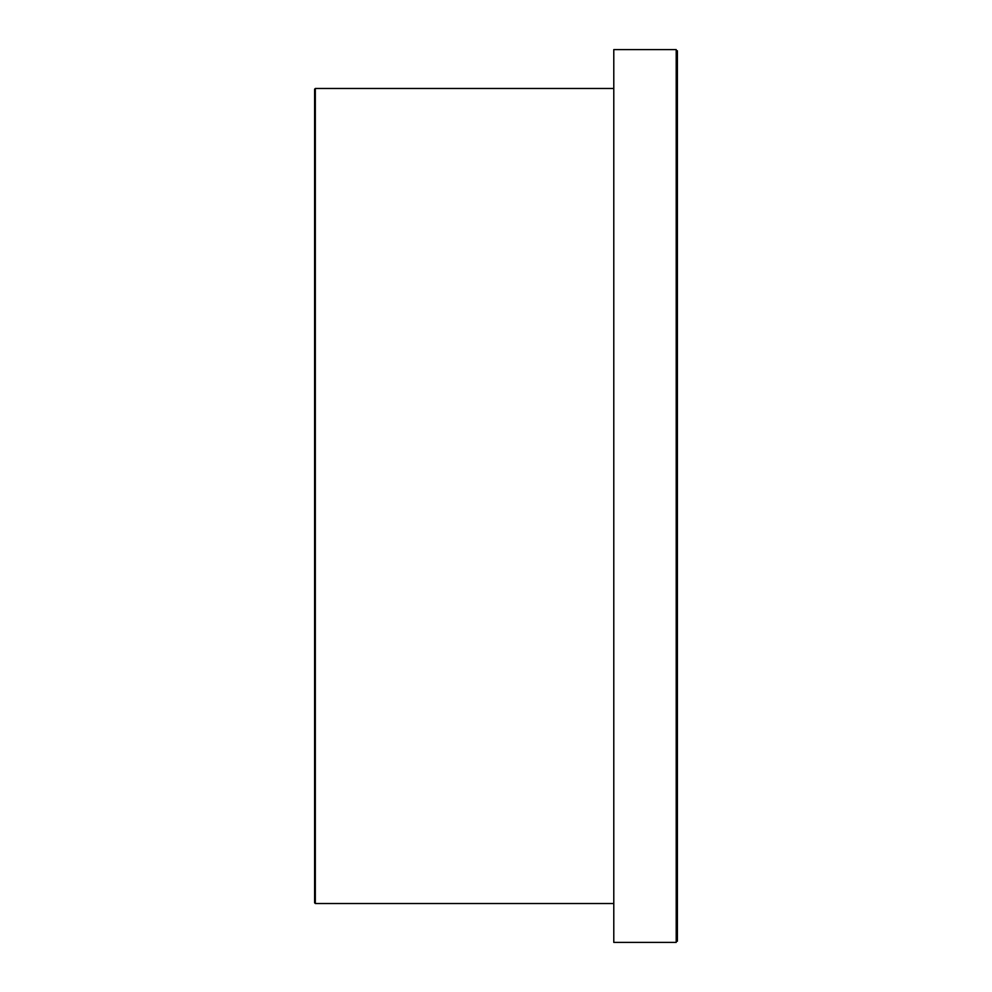 <?xml version="1.0" encoding="UTF-8"?>
<svg xmlns="http://www.w3.org/2000/svg" width="992" height="992" viewBox="0 0 992 992"><rect width="100%" height="100%" fill="white"/><g stroke="black" fill="none" stroke-linecap="round" stroke-linejoin="round"><path stroke-width="1.49" d="M314.613 89.181L314.613 902.819L315.32 903.526L315.32 88.474L314.613 89.181M613.788 903.526L315.32 903.526M613.788 942.4L613.788 49.6L676.209 49.6L676.209 942.4L613.788 942.4M676.209 941.222L677.387 941.222L677.387 50.778L676.209 50.778M613.788 88.474L315.32 88.474"/></g></svg>

